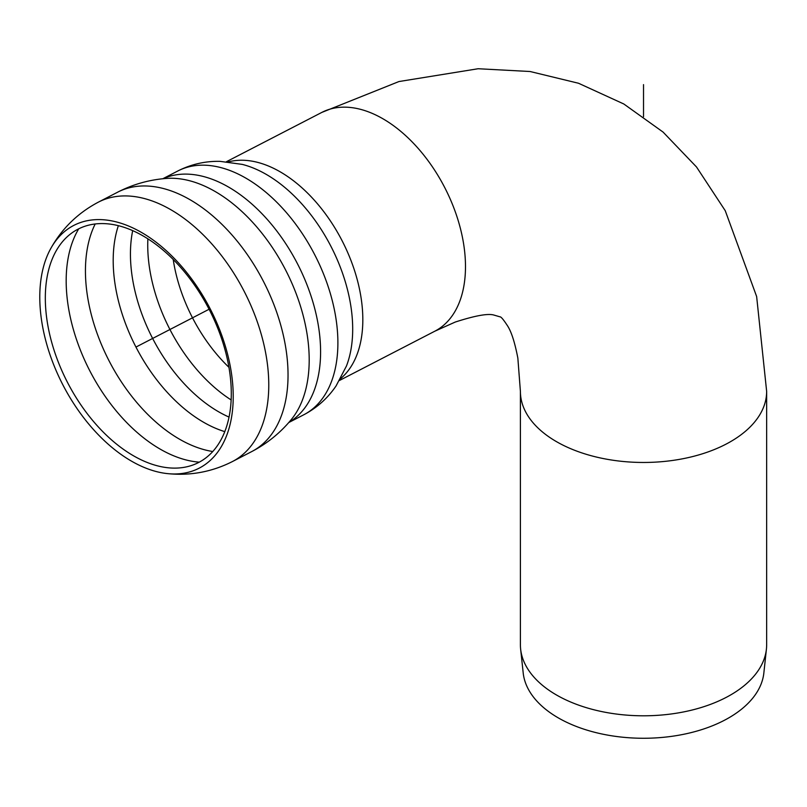 <?xml version="1.0" encoding="UTF-8"?>
<svg xmlns="http://www.w3.org/2000/svg" width="807" height="807" viewBox="0 0 807 807"><rect width="100%" height="100%" fill="white"/><g stroke="black" fill="none" stroke-linecap="round" stroke-linejoin="round"><path stroke-width="1.21" d="M143.162 235.967A131.329 79.691 -117.3 0 0 56.087 250.997A131.329 79.691 -117.3 0 0 67.506 382.437A131.329 79.691 -117.3 0 0 168.128 467.778A131.329 79.691 -117.3 0 0 231.165 399.465A131.329 79.691 -117.3 0 0 143.162 235.967M233.092 402.552A136.605 82.889 -117.3 0 0 141.558 232.477A136.605 82.889 -117.3 0 0 50.982 248.122A136.605 82.889 -117.3 0 0 62.865 384.848A136.605 82.889 -117.3 0 0 167.523 473.618A136.605 82.889 -117.3 0 0 233.092 402.552M520.404 391.385L520.404 644.722A123.128 71.087 0 0 0 520.636 649.121A123.128 71.087 0 0 0 643.522 715.799A123.128 71.087 0 0 0 766.418 649.121A123.128 71.087 0 0 0 766.65 644.722L766.65 391.385A123.128 71.087 0 0 1 690.641 457.055A123.128 71.087 0 0 1 556.467 441.641A123.128 71.087 0 0 1 520.404 391.385L517.852 358.096C514.896 342.773 511.517 332.101 507.694 326.078C503.578 319.733 501.016 316.647 499.997 316.838L494.116 315.123C488.285 313.257 475.323 315.567 455.239 322.054L434.862 331.183A123.128 74.708 -117.3 0 0 444.697 187.496A123.128 74.708 -117.3 0 0 321.801 112.425L398.94 81.547L478.137 68.736L530.088 71.51L578.538 83.262L623.821 103.992L663.082 132.086L696.512 166.978L725.251 210.708L756.643 296.542L766.65 391.385M520.636 649.121L523.198 672.957A120.556 69.604 0 0 0 643.522 738.264A120.556 69.604 0 0 0 763.856 672.957L766.418 649.121M643.522 116.692L643.522 84.624M136.494 346.788L209.094 309.252M340.524 378.695A123.128 74.708 -117.3 0 0 362.706 325.14A123.128 74.708 -117.3 0 0 319.39 206.098A123.128 74.708 -117.3 0 0 228.472 161.894M78.733 228.815A140.136 85.028 -117.3 0 0 89.849 370.897A140.136 85.028 -117.3 0 0 199.319 462.149M251.693 451.597A145.996 88.588 -117.3 0 0 287.897 381.499A145.996 88.588 -117.3 0 0 190.059 199.733A145.996 88.588 -117.3 0 0 117.63 192.187C132.994 184.309 149.275 179.719 166.484 178.428L166.474 178.428A140.287 85.118 -117.3 0 0 166.474 178.428A140.287 85.118 -117.3 0 1 309.061 366.136A140.287 85.118 -117.3 0 1 291.186 419.701L291.186 419.701C280.18 432.996 267.016 443.628 251.693 451.597L232.426 461.554A145.996 88.588 -117.3 0 0 268.63 391.456A145.996 88.588 -117.3 0 0 170.791 209.689A145.996 88.588 -117.3 0 0 98.353 202.154C78.047 212.877 62.26 228.199 50.982 248.122M117.63 192.187A145.996 88.588 -117.3 0 0 117.63 192.197L98.353 202.154M288.926 422.364A137.21 83.252 -117.3 0 0 320.46 357.864A137.21 83.252 -117.3 0 0 228.522 187.042A137.21 83.252 -117.3 0 0 163.004 178.73M288.785 422.525L303.735 414.798A137.21 83.252 -117.3 0 0 337.76 348.927A137.21 83.252 -117.3 0 0 245.812 178.105A137.21 83.252 -117.3 0 0 177.742 171.023L162.792 178.75M303.735 414.798C316.939 407.858 327.713 398.234 336.075 385.928L346.445 366.035A128.848 78.178 -117.3 0 0 352.568 334.804A128.848 78.178 -117.3 0 0 242.231 164.386L219.998 161.35C205.129 161.047 191.037 164.275 177.742 171.023M173.212 259.491A123.864 75.152 -117.3 0 0 228.946 367.326M147.883 238.832A131.339 79.691 -117.3 0 0 231.145 399.939M132.681 230.631A131.339 79.691 -117.3 0 0 229.047 417.088M118.357 225.678A134.708 81.739 -117.3 0 0 224.8 431.634M95.186 223.973A140.136 85.028 -117.3 0 0 109.116 360.941A140.136 85.028 -117.3 0 0 212.786 451.517M339.525 380.45L434.862 331.183M226.464 161.693L321.801 112.425M232.426 461.554C211.928 471.913 190.291 475.938 167.523 473.618"/></g></svg>
